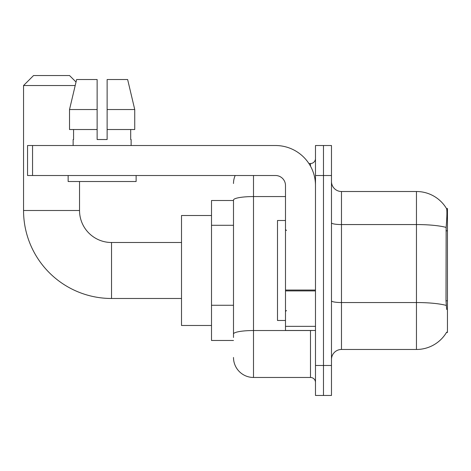 <?xml version="1.0" encoding="UTF-8"?>
<svg xmlns="http://www.w3.org/2000/svg" width="471" height="471" viewBox="0 0 471 471"><rect width="100%" height="100%" fill="white"/><g stroke="black" fill="none" stroke-linecap="round" stroke-linejoin="round"><path stroke-width="0.71" d="M446.467 332.479L446.643 332.179A34.989 34.989 0 0 1 416.458 349.47A34.989 34.989 0 0 0 446.467 332.479L447.45 332.479L447.45 208.506L446.543 208.629A34.989 34.989 0 0 0 416.458 191.509A34.989 34.989 0 0 1 446.467 208.506A34.989 34.989 0 0 0 416.458 191.509L341.475 191.509A9.997 9.997 0 0 1 331.478 181.512A9.997 9.997 0 0 0 341.475 191.509L341.475 349.47A9.997 9.997 0 0 0 331.478 359.473M233.498 200.511L211.508 200.511L211.508 340.474L233.498 340.474M323.477 365.467L323.477 395.463L331.478 395.463L331.478 365.467L323.477 365.467L323.477 395.463L315.482 395.463L315.482 365.467L323.477 365.467L323.477 175.512L323.477 365.467M315.482 365.467L315.482 145.521L323.477 145.521L323.477 175.512L323.477 145.521L331.478 145.521L331.478 365.467M446.643 309.482L446.002 300.798L446.143 227.416C447.008 216.542 447.144 210.284 446.543 208.629A34.989 34.989 0 0 0 416.458 191.509L416.458 224.555L341.475 224.555A9.997 1.737 0 0 1 331.478 222.818M446.249 305.426A34.989 6.076 180 0 0 416.458 302.541L416.458 349.47L341.475 349.47M233.498 337.477L233.498 200.034A19.994 3.474 180 0 1 253.498 196.566L285.491 196.566M253.498 175.512L253.498 377.465L310.483 377.465L310.483 330.477M308.888 163.519L310.483 163.519A4.998 4.998 0 0 0 315.482 158.521M315.482 382.464A4.998 4.998 0 0 0 310.483 377.465M233.498 183.513A19.994 19.994 0 0 1 235.17 175.512M253.498 377.465A19.994 19.994 0 0 1 233.498 357.471M107.129 139.522L97.132 139.522L107.129 139.522L97.132 139.522L107.129 139.522L107.129 79.534L127.641 79.534L134.741 109.531L134.741 129.525L107.129 129.525M75.195 85.534L23.55 85.534L33.547 75.537L69.537 75.537L76.031 82.031L76.62 79.534L69.52 109.531L76.62 79.534L97.132 79.534L97.132 139.522M285.491 220.505L277.49 220.505L277.49 320.48L285.491 320.48M181.512 298.484L111.527 298.484A87.977 87.977 0 0 1 23.55 210.508L23.55 85.534M111.527 298.484L111.527 242.5A31.993 31.993 0 0 1 79.534 210.508L79.534 181.512M211.508 215.506L181.512 215.506L181.512 325.479L211.508 325.479M315.482 330.477L285.491 330.477L285.491 290.048L315.482 290.048M315.482 185.509A39.988 39.988 0 0 0 275.488 145.521L32.546 145.521L32.546 175.512L275.488 175.512A9.997 9.997 0 0 1 285.491 185.509L285.491 290.048M32.546 175.512L27.548 175.512L27.548 145.521L32.546 145.521M73.14 139.522L73.57 139.522L73.14 139.522L73.14 145.521M131.126 139.522L130.691 139.522L131.126 139.522L131.126 145.521M130.691 129.525L130.691 139.522M73.57 139.522L73.57 129.525M68.142 175.512L68.142 181.512L136.125 181.512L136.125 175.512M97.132 129.525L69.52 129.525L69.52 109.531L97.132 109.531L97.132 129.525L97.132 109.531M134.741 109.531L127.641 79.534L134.741 109.531L107.129 109.531M447.45 230.814L446.002 230.814M447.45 300.798L446.002 300.798M233.498 225.291L211.508 225.291M233.498 305.273L211.508 305.273M446.143 227.416A34.989 6.076 180 0 0 416.458 224.555L416.458 302.541L341.475 302.541A9.997 1.737 -0 0 1 331.478 300.804M331.478 175.512L315.482 175.512M312.22 330.477A4.998 0.865 0 0 1 310.483 330.53L253.498 330.53A19.994 3.474 180 0 0 233.498 334.004M310.483 166.151L310.483 163.519M23.55 210.508L79.534 210.508M315.482 290.919L285.491 290.919M285.491 326.344L315.482 326.344M286.486 230.502L285.491 229.501M286.486 310.483L285.491 311.484M181.512 242.5L111.527 242.5"/></g></svg>

